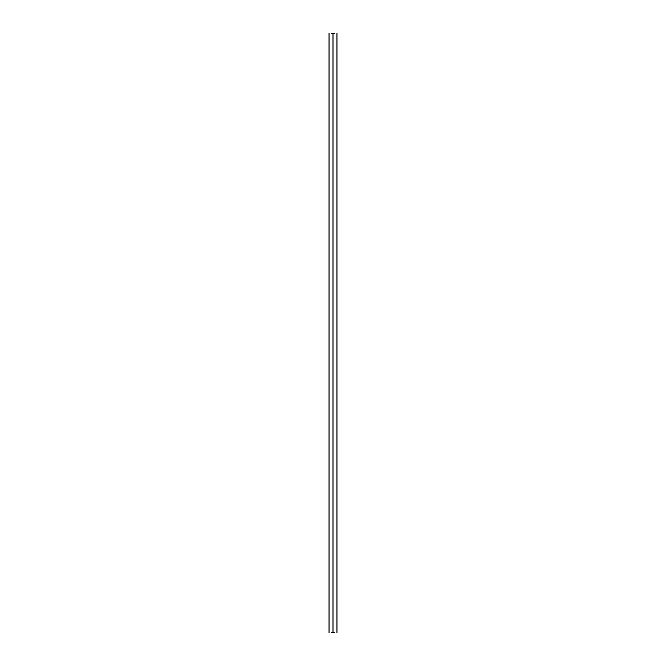 <?xml version="1.0" encoding="UTF-8"?>
<svg xmlns="http://www.w3.org/2000/svg" width="666" height="666" viewBox="0 0 666 666"><rect width="100%" height="100%" fill="white"/><g stroke="black" fill="none" stroke-linecap="round" stroke-linejoin="round"><path stroke-width="1" d="M334.557 33.3L333.891 33.3L334.557 33.3M334.041 33.3L331.502 33.417L334.499 33.417L333 33.417L333 632.7L333 33.417L331.443 33.3L334.041 33.3M331.502 632.7L334.499 632.7L331.502 632.7M329.046 632.7L329.046 33.417M336.954 632.7L336.954 33.417"/></g></svg>
